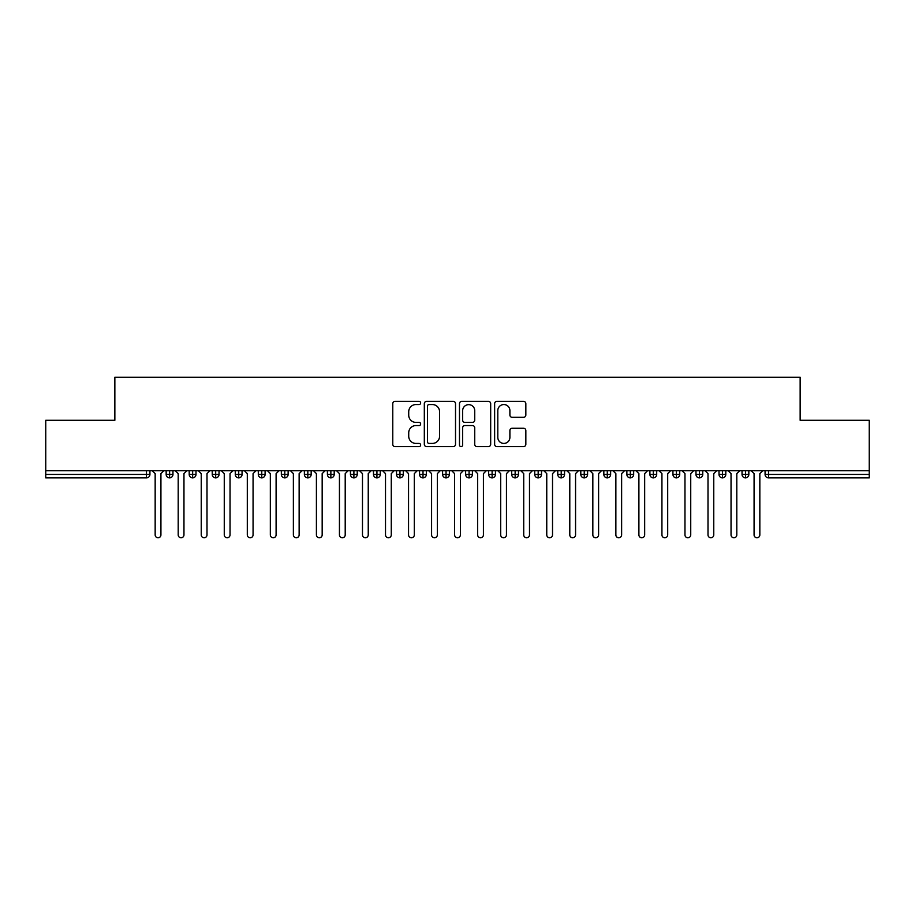<?xml version="1.0" encoding="UTF-8"?>
<svg xmlns="http://www.w3.org/2000/svg" width="915" height="915" viewBox="0 0 915 915"><rect width="100%" height="100%" fill="white"/><g stroke="black" fill="none" stroke-linecap="round" stroke-linejoin="round"><path stroke-width="1.37" d="M420.648 402.955A1.578 1.578 0 0 0 419.059 401.376L395.04 401.376A2.265 2.265 0 0 0 392.775 403.629L392.775 444.335A2.265 2.265 0 0 0 395.04 446.6L419.059 446.6A1.578 1.578 0 0 0 420.648 445.01A1.578 1.578 0 0 0 419.059 443.432L415.959 443.432A7.24 7.24 0 0 1 408.719 436.192L408.719 432.806A7.24 7.24 0 0 1 415.959 425.567L419.059 425.567A1.578 1.578 0 0 0 420.648 423.988A1.578 1.578 0 0 0 419.059 422.398L415.959 422.398A7.24 7.24 0 0 1 408.719 415.17L408.719 411.773A7.24 7.24 0 0 1 415.959 404.544L419.059 404.544A1.578 1.578 0 0 0 420.648 402.955M523.574 417.309A2.265 2.265 0 0 0 525.839 415.055L525.839 403.629A2.265 2.265 0 0 0 523.574 401.376L496.902 401.376A2.265 2.265 0 0 0 494.638 403.629L494.638 444.335A2.265 2.265 0 0 0 496.902 446.6L523.574 446.6A2.265 2.265 0 0 0 525.839 444.335L525.839 430.542A2.265 2.265 0 0 0 523.574 428.277L512.16 428.277A2.265 2.265 0 0 0 509.895 430.542L509.895 437.381A6.05 6.05 0 0 1 503.856 443.432A6.05 6.05 0 0 1 497.806 437.381L497.806 410.583A6.05 6.05 0 0 1 503.856 404.544A6.05 6.05 0 0 1 509.895 410.583L509.895 415.055A2.265 2.265 0 0 0 512.16 417.309L523.574 417.309M45.75 470.745L869.25 470.745L869.25 420.294L800.145 420.294L800.145 377.22L114.855 377.22L114.855 420.294L45.75 420.294L45.75 474.428L146.469 474.428L146.469 470.745M455.521 403.629A2.265 2.265 0 0 0 453.257 401.376L426.584 401.376A2.265 2.265 0 0 0 424.32 403.629L424.32 444.335A2.265 2.265 0 0 0 426.584 446.6L453.257 446.6A2.265 2.265 0 0 0 455.521 444.335L455.521 403.629M461.743 401.376L488.416 401.376A2.265 2.265 0 0 1 490.68 403.629L490.68 444.335A2.265 2.265 0 0 1 488.416 446.6L477.001 446.6A2.265 2.265 0 0 1 474.736 444.335L474.736 427.831A2.265 2.265 0 0 0 472.483 425.567L464.9 425.567A2.265 2.265 0 0 0 462.647 427.831L462.647 445.01A1.578 1.578 0 0 1 461.057 446.6A1.578 1.578 0 0 1 459.479 445.01L459.479 403.629A2.265 2.265 0 0 1 461.743 401.376M149.923 470.745L149.923 474.428A3.454 3.454 0 0 1 146.469 477.882L45.75 477.882L45.75 474.428M869.25 470.745L869.25 477.882L768.531 477.882A3.454 3.454 0 0 1 765.077 474.428L765.077 470.745M169.618 470.745L169.618 474.428L166.164 474.428L166.164 470.745L166.164 474.428A3.454 3.454 0 0 0 169.618 477.882A3.454 3.454 0 0 0 172.958 474.428L172.958 470.745L172.958 474.428A3.454 3.454 0 0 1 169.618 477.882A3.454 3.454 0 0 1 166.164 474.428A3.454 3.454 0 0 0 169.618 477.882L169.618 474.428L172.958 474.428M146.469 477.882A3.454 3.454 0 0 0 149.923 474.428A3.454 3.454 0 0 1 146.469 477.882L146.469 474.428L149.923 474.428M192.653 470.745L192.653 474.428L189.199 474.428L189.199 470.745L189.199 474.428A3.454 3.454 0 0 0 192.653 477.882A3.454 3.454 0 0 0 195.993 474.428L195.993 470.745L195.993 474.428A3.454 3.454 0 0 1 192.653 477.882A3.454 3.454 0 0 1 189.199 474.428A3.454 3.454 0 0 0 192.653 477.882L192.653 474.428L195.993 474.428M215.688 470.745L215.688 474.428L212.234 474.428L212.234 470.745L212.234 474.428A3.454 3.454 0 0 0 215.688 477.882A3.454 3.454 0 0 0 219.028 474.428L219.028 470.745L219.028 474.428A3.454 3.454 0 0 1 215.688 477.882A3.454 3.454 0 0 1 212.234 474.428A3.454 3.454 0 0 0 215.688 477.882L215.688 474.428L219.028 474.428M238.724 470.745L238.724 477.882A3.454 3.454 0 0 1 235.269 474.428L235.269 470.745L235.269 474.428A3.454 3.454 0 0 0 238.724 477.882A3.454 3.454 0 0 0 242.063 474.428L242.063 470.745M261.759 470.745L261.759 477.882A3.454 3.454 0 0 1 258.305 474.428L258.305 470.745L258.305 474.428A3.454 3.454 0 0 0 261.759 477.882A3.454 3.454 0 0 0 265.098 474.428L265.098 470.745M284.794 477.882A3.454 3.454 0 0 1 281.34 474.428L281.34 470.745L281.34 474.428A3.454 3.454 0 0 0 284.794 477.882A3.454 3.454 0 0 0 288.133 474.428L288.133 470.745L288.133 474.428A3.454 3.454 0 0 1 284.794 477.882L284.794 474.428L288.133 474.428M307.829 477.882A3.454 3.454 0 0 1 304.375 474.428L304.375 470.745L304.375 474.428A3.454 3.454 0 0 0 307.829 477.882A3.454 3.454 0 0 0 311.169 474.428L311.169 470.745L311.169 474.428A3.454 3.454 0 0 1 307.829 477.882L307.829 474.428L311.169 474.428M330.864 470.745L330.864 474.428L327.41 474.428L327.41 470.745L327.41 474.428A3.454 3.454 0 0 0 330.864 477.882A3.454 3.454 0 0 0 334.204 474.428L334.204 470.745L334.204 474.428A3.454 3.454 0 0 1 330.864 477.882A3.454 3.454 0 0 1 327.41 474.428A3.454 3.454 0 0 0 330.864 477.882L330.864 474.428L334.204 474.428M353.899 470.745L353.899 477.882A3.454 3.454 0 0 1 350.445 474.428L350.445 470.745L350.445 474.428A3.454 3.454 0 0 0 353.899 477.882A3.454 3.454 0 0 0 357.239 474.428L357.239 470.745M376.934 470.745L376.934 477.882A3.454 3.454 0 0 1 373.48 474.428L373.48 470.745L373.48 474.428A3.454 3.454 0 0 0 376.934 477.882A3.454 3.454 0 0 0 380.274 474.428L380.274 470.745M399.969 470.745L399.969 477.882A3.454 3.454 0 0 1 396.515 474.428L396.515 470.745L396.515 474.428A3.454 3.454 0 0 0 399.969 477.882A3.454 3.454 0 0 0 403.309 474.428L403.309 470.745M423.005 470.745L423.005 474.428L419.55 474.428L419.55 470.745L419.55 474.428A3.454 3.454 0 0 0 423.005 477.882A3.454 3.454 0 0 0 426.344 474.428L426.344 470.745L426.344 474.428A3.454 3.454 0 0 1 423.005 477.882A3.454 3.454 0 0 1 419.55 474.428A3.454 3.454 0 0 0 423.005 477.882L423.005 474.428L426.344 474.428M446.04 470.745L446.04 474.428L442.585 474.428L442.585 470.745L442.585 474.428A3.454 3.454 0 0 0 446.04 477.882A3.454 3.454 0 0 0 449.379 474.428L449.379 470.745L449.379 474.428A3.454 3.454 0 0 1 446.04 477.882A3.454 3.454 0 0 1 442.585 474.428A3.454 3.454 0 0 0 446.04 477.882L446.04 474.428L449.379 474.428M469.075 470.745L469.075 474.428L465.621 474.428L465.621 470.745L465.621 474.428A3.454 3.454 0 0 0 469.075 477.882A3.454 3.454 0 0 0 472.415 474.428L472.415 470.745L472.415 474.428A3.454 3.454 0 0 1 469.075 477.882A3.454 3.454 0 0 1 465.621 474.428A3.454 3.454 0 0 0 469.075 477.882L469.075 474.428L472.415 474.428M492.11 470.745L492.11 477.882A3.454 3.454 0 0 1 488.656 474.428L488.656 470.745L488.656 474.428A3.454 3.454 0 0 0 492.11 477.882A3.454 3.454 0 0 0 495.45 474.428L495.45 470.745M515.145 470.745L515.145 477.882A3.454 3.454 0 0 1 511.691 474.428L511.691 470.745L511.691 474.428A3.454 3.454 0 0 0 515.145 477.882A3.454 3.454 0 0 0 518.485 474.428L518.485 470.745M538.18 470.745L538.18 474.428L534.726 474.428L534.726 470.745L534.726 474.428A3.454 3.454 0 0 0 538.18 477.882A3.454 3.454 0 0 0 541.52 474.428L541.52 470.745L541.52 474.428A3.454 3.454 0 0 1 538.18 477.882A3.454 3.454 0 0 1 534.726 474.428A3.454 3.454 0 0 0 538.18 477.882L538.18 474.428L541.52 474.428M561.215 470.745L561.215 477.882A3.454 3.454 0 0 1 557.761 474.428L557.761 470.745L557.761 474.428A3.454 3.454 0 0 0 561.215 477.882A3.454 3.454 0 0 0 564.555 474.428L564.555 470.745M584.25 470.745L584.25 477.882A3.454 3.454 0 0 1 580.796 474.428L580.796 470.745L580.796 474.428A3.454 3.454 0 0 0 584.25 477.882A3.454 3.454 0 0 0 587.59 474.428L587.59 470.745M607.286 470.745L607.286 477.882A3.454 3.454 0 0 1 603.831 474.428L603.831 470.745L603.831 474.428A3.454 3.454 0 0 0 607.286 477.882A3.454 3.454 0 0 0 610.625 474.428L610.625 470.745M630.321 470.745L630.321 477.882A3.454 3.454 0 0 1 626.867 474.428L626.867 470.745M633.66 470.745L633.66 474.428A3.454 3.454 0 0 1 630.321 477.882A3.454 3.454 0 0 0 633.66 474.428L626.867 474.428A3.454 3.454 0 0 0 630.321 477.882M653.356 470.745L653.356 477.882A3.454 3.454 0 0 1 649.902 474.428L649.902 470.745L649.902 474.428A3.454 3.454 0 0 0 653.356 477.882A3.454 3.454 0 0 0 656.696 474.428L656.696 470.745M676.391 470.745L676.391 477.882A3.454 3.454 0 0 1 672.937 474.428L672.937 470.745L672.937 474.428A3.454 3.454 0 0 0 676.391 477.882A3.454 3.454 0 0 0 679.731 474.428L679.731 470.745M699.426 470.745L699.426 477.882A3.454 3.454 0 0 1 695.972 474.428L695.972 470.745L695.972 474.428A3.454 3.454 0 0 0 699.426 477.882A3.454 3.454 0 0 0 702.766 474.428L702.766 470.745M722.461 470.745L722.461 477.882A3.454 3.454 0 0 1 719.007 474.428L719.007 470.745L719.007 474.428A3.454 3.454 0 0 0 722.461 477.882A3.454 3.454 0 0 0 725.801 474.428L725.801 470.745M745.496 470.745L745.496 477.882A3.454 3.454 0 0 1 742.042 474.428L742.042 470.745L742.042 474.428A3.454 3.454 0 0 0 745.496 477.882A3.454 3.454 0 0 0 748.836 474.428L748.836 470.745M284.794 470.745L284.794 474.428L281.34 474.428M307.829 470.745L307.829 474.428L304.375 474.428M429.066 404.544A1.578 1.578 0 0 0 427.488 406.123L427.488 441.842A1.578 1.578 0 0 0 429.066 443.432L432.349 443.432A7.24 7.24 0 0 0 439.577 436.192L439.577 411.773A7.24 7.24 0 0 0 432.349 404.544L429.066 404.544M474.736 410.698A6.05 6.05 0 0 0 468.697 404.647A6.05 6.05 0 0 0 462.647 410.698L462.647 420.145A2.265 2.265 0 0 0 464.9 422.398L472.483 422.398A2.265 2.265 0 0 0 474.736 420.145L474.736 410.698M155.161 534.898L155.161 473.627L155.161 534.898A2.882 2.882 0 0 0 158.043 537.78A2.882 2.882 0 0 0 160.926 534.898L160.926 473.627L160.926 534.898M163.808 470.745L160.926 473.627M155.161 473.627L152.29 470.745M178.196 534.898L178.196 473.627L178.196 534.898A2.882 2.882 0 0 0 181.078 537.78A2.882 2.882 0 0 0 183.961 534.898L183.961 473.627L183.961 534.898M201.231 534.898L201.231 473.627L201.231 534.898A2.882 2.882 0 0 0 204.114 537.78A2.882 2.882 0 0 0 206.996 534.898L206.996 473.627L206.996 534.898M224.267 534.898L224.267 473.627L224.267 534.898A2.882 2.882 0 0 0 227.149 537.78A2.882 2.882 0 0 0 230.031 534.898L230.031 473.627L230.031 534.898M247.302 534.898L247.302 473.627L247.302 534.898A2.882 2.882 0 0 0 250.184 537.78A2.882 2.882 0 0 0 253.066 534.898L253.066 473.627L253.066 534.898M186.843 470.745L183.961 473.627M178.196 473.627L175.325 470.745M209.878 470.745L206.996 473.627M201.231 473.627L198.361 470.745M232.913 470.745L230.031 473.627M224.267 473.627L221.396 470.745M255.948 470.745L253.066 473.627M247.302 473.627L244.431 470.745M270.337 534.898L270.337 473.627L270.337 534.898A2.882 2.882 0 0 0 273.219 537.78A2.882 2.882 0 0 0 276.101 534.898L276.101 473.627L276.101 534.898M278.983 470.745L276.101 473.627M270.337 473.627L267.466 470.745M293.372 534.898L293.372 473.627L293.372 534.898A2.882 2.882 0 0 0 296.254 537.78A2.882 2.882 0 0 0 299.136 534.898L299.136 473.627L299.136 534.898M316.407 534.898L316.407 473.627L316.407 534.898A2.882 2.882 0 0 0 319.289 537.78A2.882 2.882 0 0 0 322.172 534.898L322.172 473.627L322.172 534.898M339.442 534.898L339.442 473.627L339.442 534.898A2.882 2.882 0 0 0 342.324 537.78A2.882 2.882 0 0 0 345.207 534.898L345.207 473.627L345.207 534.898M302.019 470.745L299.136 473.627M293.372 473.627L290.501 470.745M325.054 470.745L322.172 473.627M316.407 473.627L313.536 470.745M348.089 470.745L345.207 473.627M339.442 473.627L336.571 470.745M362.477 534.898L362.477 473.627L362.477 534.898A2.882 2.882 0 0 0 365.36 537.78A2.882 2.882 0 0 0 368.242 534.898L368.242 473.627L368.242 534.898M371.124 470.745L368.242 473.627M362.477 473.627L359.606 470.745M385.512 534.898L385.512 473.627L385.512 534.898A2.882 2.882 0 0 0 388.395 537.78A2.882 2.882 0 0 0 391.277 534.898L391.277 473.627L391.277 534.898M394.159 470.745L391.277 473.627M385.512 473.627L382.642 470.745M408.548 534.898L408.548 473.627L408.548 534.898A2.882 2.882 0 0 0 411.43 537.78A2.882 2.882 0 0 0 414.312 534.898L414.312 473.627L414.312 534.898M417.194 470.745L414.312 473.627M408.548 473.627L405.677 470.745M431.583 534.898L431.583 473.627L431.583 534.898A2.882 2.882 0 0 0 434.465 537.78A2.882 2.882 0 0 0 437.347 534.898L437.347 473.627L437.347 534.898M440.229 470.745L437.347 473.627M431.583 473.627L428.712 470.745M454.618 534.898L454.618 473.627L454.618 534.898A2.882 2.882 0 0 0 457.5 537.78A2.882 2.882 0 0 0 460.382 534.898L460.382 473.627L460.382 534.898M463.253 470.745L460.382 473.627M454.618 473.627L451.747 470.745M477.653 534.898L477.653 473.627L477.653 534.898A2.882 2.882 0 0 0 480.535 537.78A2.882 2.882 0 0 0 483.417 534.898L483.417 473.627L483.417 534.898M486.288 470.745L483.417 473.627M477.653 473.627L474.771 470.745M500.688 534.898L500.688 473.627L500.688 534.898A2.882 2.882 0 0 0 503.57 537.78A2.882 2.882 0 0 0 506.453 534.898L506.453 473.627L506.453 534.898M509.323 470.745L506.453 473.627M500.688 473.627L497.806 470.745M523.723 534.898L523.723 473.627L523.723 534.898A2.882 2.882 0 0 0 526.605 537.78A2.882 2.882 0 0 0 529.488 534.898L529.488 473.627L529.488 534.898M532.358 470.745L529.488 473.627M523.723 473.627L520.841 470.745M546.758 534.898L546.758 473.627L546.758 534.898A2.882 2.882 0 0 0 549.64 537.78A2.882 2.882 0 0 0 552.523 534.898L552.523 473.627L552.523 534.898M555.394 470.745L552.523 473.627M546.758 473.627L543.876 470.745M569.793 534.898L569.793 473.627L569.793 534.898A2.882 2.882 0 0 0 572.676 537.78A2.882 2.882 0 0 0 575.558 534.898L575.558 473.627L575.558 534.898M578.429 470.745L575.558 473.627M569.793 473.627L566.911 470.745M592.829 534.898L592.829 473.627L592.829 534.898A2.882 2.882 0 0 0 595.711 537.78A2.882 2.882 0 0 0 598.593 534.898L598.593 473.627L598.593 534.898M601.464 470.745L598.593 473.627M592.829 473.627L589.946 470.745M615.864 534.898L615.864 473.627L615.864 534.898A2.882 2.882 0 0 0 618.746 537.78A2.882 2.882 0 0 0 621.628 534.898L621.628 473.627L621.628 534.898M624.499 470.745L621.628 473.627M615.864 473.627L612.981 470.745M638.899 534.898L638.899 473.627L638.899 534.898A2.882 2.882 0 0 0 641.781 537.78A2.882 2.882 0 0 0 644.663 534.898L644.663 473.627L644.663 534.898M647.534 470.745L644.663 473.627M638.899 473.627L636.017 470.745M661.934 534.898L661.934 473.627L661.934 534.898A2.882 2.882 0 0 0 664.816 537.78A2.882 2.882 0 0 0 667.698 534.898L667.698 473.627L667.698 534.898M670.569 470.745L667.698 473.627M661.934 473.627L659.052 470.745M684.969 534.898L684.969 473.627L684.969 534.898A2.882 2.882 0 0 0 687.851 537.78A2.882 2.882 0 0 0 690.733 534.898L690.733 473.627L690.733 534.898M693.604 470.745L690.733 473.627M684.969 473.627L682.087 470.745M708.004 534.898L708.004 473.627L708.004 534.898A2.882 2.882 0 0 0 710.886 537.78A2.882 2.882 0 0 0 713.769 534.898L713.769 473.627L713.769 534.898M716.639 470.745L713.769 473.627M708.004 473.627L705.122 470.745M731.039 534.898L731.039 473.627L731.039 534.898A2.882 2.882 0 0 0 733.921 537.78A2.882 2.882 0 0 0 736.804 534.898L736.804 473.627L736.804 534.898M739.675 470.745L736.804 473.627M731.039 473.627L728.157 470.745M754.074 534.898L754.074 473.627L754.074 534.898A2.882 2.882 0 0 0 756.957 537.78A2.882 2.882 0 0 0 759.839 534.898L759.839 473.627L759.839 534.898M762.71 470.745L759.839 473.627M754.074 473.627L751.192 470.745M768.531 470.745L768.531 474.428L869.25 474.428M768.531 474.428L768.531 477.882A3.454 3.454 0 0 1 765.077 474.428L768.531 474.428M235.269 474.428A3.454 3.454 0 0 0 238.724 477.882A3.454 3.454 0 0 0 242.063 474.428L235.269 474.428M258.305 474.428A3.454 3.454 0 0 0 261.759 477.882A3.454 3.454 0 0 0 265.098 474.428L258.305 474.428M350.445 474.428A3.454 3.454 0 0 0 353.899 477.882A3.454 3.454 0 0 0 357.239 474.428L350.445 474.428M373.48 474.428A3.454 3.454 0 0 0 376.934 477.882A3.454 3.454 0 0 0 380.274 474.428L373.48 474.428M396.515 474.428A3.454 3.454 0 0 0 399.969 477.882A3.454 3.454 0 0 0 403.309 474.428L396.515 474.428M488.656 474.428A3.454 3.454 0 0 0 492.11 477.882A3.454 3.454 0 0 0 495.45 474.428L488.656 474.428M511.691 474.428A3.454 3.454 0 0 0 515.145 477.882A3.454 3.454 0 0 0 518.485 474.428L511.691 474.428M557.761 474.428L564.555 474.428A3.454 3.454 0 0 1 561.215 477.882M580.796 474.428A3.454 3.454 0 0 0 584.25 477.882A3.454 3.454 0 0 0 587.59 474.428L580.796 474.428M603.831 474.428A3.454 3.454 0 0 0 607.286 477.882A3.454 3.454 0 0 0 610.625 474.428L603.831 474.428M649.902 474.428L656.696 474.428A3.454 3.454 0 0 1 653.356 477.882M672.937 474.428L679.731 474.428A3.454 3.454 0 0 1 676.391 477.882M695.972 474.428A3.454 3.454 0 0 0 699.426 477.882A3.454 3.454 0 0 0 702.766 474.428L695.972 474.428M719.007 474.428A3.454 3.454 0 0 0 722.461 477.882A3.454 3.454 0 0 0 725.801 474.428L719.007 474.428M742.042 474.428A3.454 3.454 0 0 0 745.496 477.882A3.454 3.454 0 0 0 748.836 474.428L742.042 474.428"/></g></svg>
